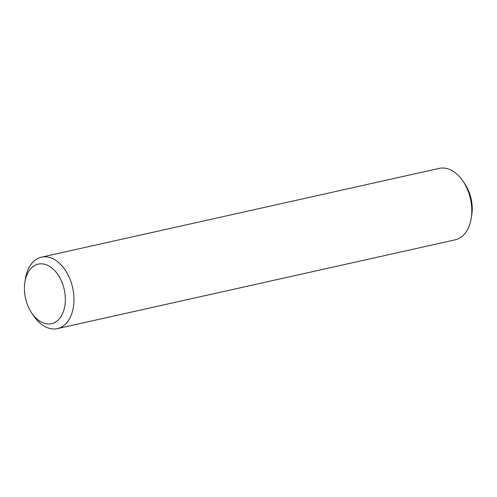 <?xml version="1.0" encoding="UTF-8"?>
<svg xmlns="http://www.w3.org/2000/svg" width="497" height="497" viewBox="0 0 497 497"><rect width="100%" height="100%" fill="white"/><g stroke="black" fill="none" stroke-linecap="round" stroke-linejoin="round"><path stroke-width="0.75" d="M65.281 296.808A30.503 19.849 -102.6 0 0 46.122 264.733A30.503 19.849 -102.6 0 0 24.85 282.277A30.503 19.849 -102.6 0 0 31.696 312.948A30.503 19.849 -102.6 0 0 54.347 322.696A30.503 19.849 -102.6 0 0 65.281 296.808M31.696 312.948L33.579 315.744A36.604 23.819 -102.6 0 0 57.372 328.623A36.604 23.819 -102.6 0 0 73.879 296.38A36.604 23.819 -102.6 0 0 41.425 257.173A36.604 23.819 -102.6 0 0 25.366 278.941L24.85 282.277M57.372 328.623L455.202 239.827A36.604 23.819 -102.6 0 0 471.262 218.059L471.777 214.723A30.503 19.849 -102.6 0 0 472.15 205.994A30.503 19.849 -102.6 0 0 464.931 184.052L463.049 181.256A36.604 23.819 -102.6 0 0 439.255 168.377L41.425 257.173M471.262 218.059A36.604 23.819 -102.6 0 0 471.709 207.584A36.604 23.819 -102.6 0 0 463.049 181.256"/></g></svg>
